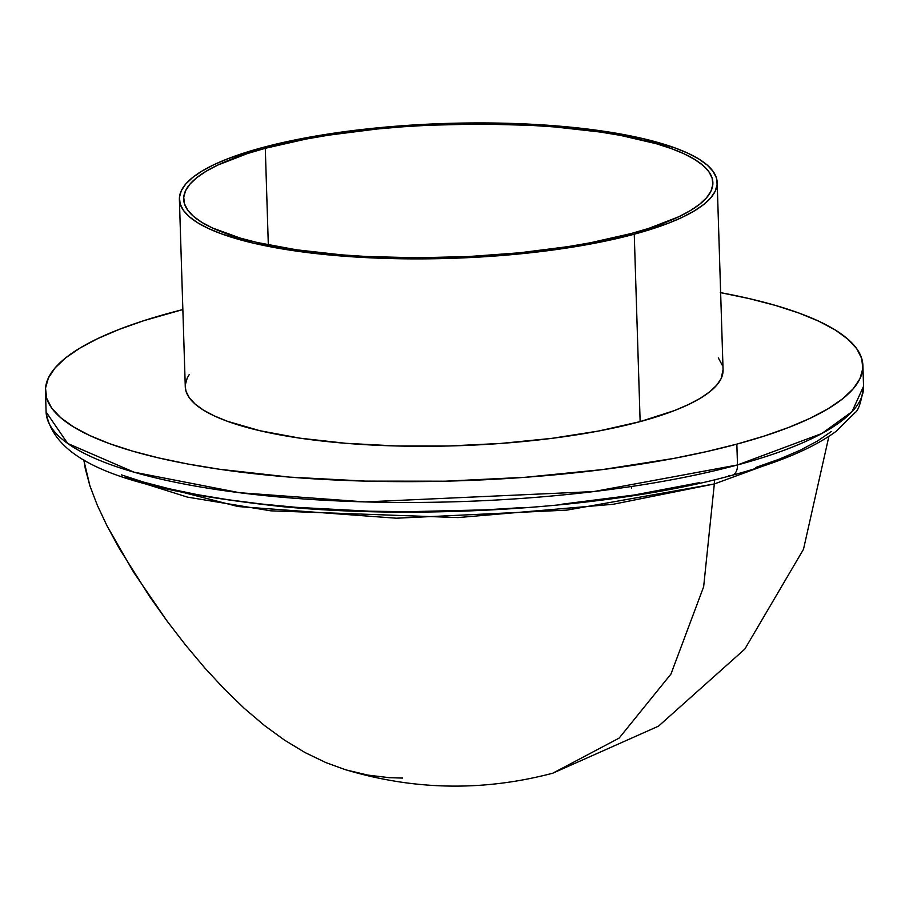 <?xml version="1.0" encoding="UTF-8"?>
<svg xmlns="http://www.w3.org/2000/svg" width="909" height="909" viewBox="0 0 909 909"><rect width="100%" height="100%" fill="white"/><g stroke="black" fill="none" stroke-linecap="round" stroke-linejoin="round"><path stroke-width="1.36" d="M631.278 233.511A264.724 66.402 178.2 0 1 345.329 255.145A264.724 66.402 178.2 0 1 183.686 199.219A264.724 66.402 178.2 0 1 265.292 148.303L268.325 244.919L265.292 148.303L247.441 153.564L217.694 165.108L206.082 171.29L196.798 177.653L189.947 184.141L185.584 190.697L183.743 197.253L184.459 203.752L187.708 210.127L193.469 216.308L201.684 222.25L212.274 227.898L240.146 238.056L257.156 242.487L296.527 249.805L341.739 254.861L365.986 256.474L416.629 257.804L468.487 256.554L519.573 252.793L567.909 246.646L590.475 242.748L631.278 233.511L649.128 228.25L678.875 216.706L690.488 210.524L699.76 204.161L706.623 197.673L710.986 191.117L712.826 184.561L712.111 178.062L708.861 171.687L703.1 165.506L694.885 159.564L684.295 153.916L671.433 148.633L656.423 143.758L620.552 135.407L600.031 132.01L554.831 126.953L530.583 125.34L479.941 124.01L428.082 125.26L402.312 126.84L376.996 129.021L328.649 135.168L306.094 139.066L265.292 148.303A264.724 66.402 178.2 0 1 551.229 126.669A264.724 66.402 178.2 0 1 712.872 182.595A264.724 66.402 178.2 0 1 631.278 233.511M714.86 479.713A12.908 8.579 -105.1 0 0 714.326 483.952L613.211 504.268L458.034 517.573L270.814 510.835L187.459 497.121L125.306 477.555L238.067 506.54L396.313 518.21L566.966 510.108L714.326 483.952L703.646 586.771L670.956 674.069L619.131 738.097L552.786 773.195L619.131 738.097L670.956 674.069L703.646 586.771L714.326 483.952A12.908 8.579 74.9 0 1 714.86 479.713M720.644 292.653A408.925 102.581 178.2 0 1 862.891 365.475A408.925 102.581 178.2 0 1 736.847 444.126L737.494 464.953A408.925 102.581 -1.8 0 0 863.55 386.302L851.994 411.697L821.838 433.513L737.494 464.953A12.908 8.579 74.9 0 1 732.063 475.305A12.908 8.579 74.9 0 1 728.961 475.362M171.506 312.514A408.925 102.581 178.2 0 1 182.845 309.56L143.929 320.65L119.34 329.331L97.967 338.478L80.037 348.011L65.709 357.839L55.119 367.872L48.37 377.996L45.53 388.12L46.632 398.165L51.654 408.005L60.551 417.561L73.243 426.741L89.593 435.456L109.466 443.626L132.657 451.159L158.939 457.988L188.072 464.056L219.762 469.294L289.585 477.111L365.736 481.122L445.285 481.191L525.186 477.293L602.349 469.601L673.819 458.409L706.543 451.614L736.847 444.126A408.925 102.581 178.2 0 1 295.141 477.543A408.925 102.581 178.2 0 1 45.45 391.165A408.925 102.581 178.2 0 1 171.506 312.514M179.391 199.355A269.03 67.482 178.2 0 1 262.315 147.61L303.788 138.225L350.806 130.851L401.562 125.794L454.125 123.238L506.461 123.272L556.569 125.919L602.508 131.055L642.515 138.498L675.069 147.951L688.136 153.314L698.896 159.052L707.247 165.097L713.099 171.381L716.406 177.857L717.121 184.459L715.258 191.117L710.815 197.787L703.85 204.377L694.419 210.843L682.625 217.126L668.569 223.148L634.255 234.204A269.03 67.482 178.2 0 1 343.659 256.19A269.03 67.482 178.2 0 1 179.391 199.355L185.277 386.768A269.03 67.482 -1.8 0 0 349.545 443.603A269.03 67.482 -1.8 0 0 640.141 421.617A269.03 67.482 -1.8 0 0 723.064 369.872L717.178 182.459A269.03 67.482 178.2 0 1 634.255 234.204L640.141 421.617L634.255 234.204L592.782 243.589L545.764 250.964L494.996 256.02L442.433 258.576L390.097 258.542L340 255.895L294.062 250.759L254.054 243.317L221.501 233.863L208.434 228.5L197.673 222.762L189.322 216.728L183.47 210.433L180.164 203.957L179.437 197.355L181.311 190.697L185.743 184.027L192.719 177.437L202.139 170.972L213.945 164.699L228 158.677L262.315 147.61A269.03 67.482 178.2 0 1 552.911 125.624A269.03 67.482 178.2 0 1 717.178 182.459M83.844 459.795L85.298 468.726L89.934 485.929L97.286 505.165L107.114 526.027L133.68 572.329L167.188 621.222L185.584 645.072L204.775 667.922L224.364 689.09L244.282 708.372L264.451 725.507L284.653 740.221L305.106 752.595L325.911 762.606L345 769.548C413.936 790.341 483.19 791.569 552.786 773.195L552.729 773.218M788.626 456.704L714.326 483.952L788.626 456.704M720.28 292.584L749.402 298.652L775.695 305.492L798.875 313.026L818.748 321.184L835.11 329.899L847.79 339.08L856.698 348.636L861.709 358.487L862.811 368.52L859.971 378.655L853.221 388.779L842.632 398.801L828.304 408.63L810.374 418.163L789.012 427.321L764.424 436.002L736.847 444.126L737.494 464.953L593.702 491.576L365.054 501.916L239.556 492.723L134.021 472.18L67.63 443.422L46.109 411.993A408.925 102.581 -1.8 0 0 295.8 498.371A408.925 102.581 -1.8 0 0 737.494 464.953A12.908 8.579 -105.1 0 1 732.063 475.305M189.197 374.622L187.197 378.11L185.334 384.768M185.277 386.711L186.05 391.37L189.356 397.847L195.208 404.141L203.559 410.175L214.319 415.913L227.398 421.287L259.94 430.73L299.959 438.172L345.897 443.308L395.994 445.955L448.33 446.001L500.893 443.433L551.649 438.377L598.679 431.014L640.141 421.617L674.455 410.561L688.511 404.539L700.316 398.267L709.736 391.79L716.712 385.2L721.144 378.542L723.064 369.804M722.291 365.27L718.394 357.987M755.674 467.499L779.479 459.09L800.17 450.228L817.543 440.99L831.417 431.468M121.397 474.873L143.861 482.179L169.313 488.792L197.514 494.666L228.204 499.745L261.088 503.972L295.834 507.302L369.577 511.199L407.868 511.71L485.451 509.847L523.982 507.495M561.864 504.211L634.175 495.019L699.623 482.622M346.829 770.093L367.952 775.116L389.427 777.695L402.596 778.07M84.026 461.17L89.934 485.929L97.286 505.165L107.114 526.027L119.295 548.468L149.678 596.645L167.188 621.222L185.584 645.072L204.775 667.922L224.364 689.09L244.282 708.372L264.451 725.507L284.653 740.221L305.106 752.595L325.911 762.606L345.113 769.582M631.198 486.531L631.653 488.053M862.891 365.475L863.55 386.302C861.357 401.733 858.494 410.538 854.96 412.709L836.053 431.4C812.941 448.273 778.24 462.92 731.938 475.339C615.154 507.574 427.889 520.505 282.017 506.62C149.61 491.883 55.244 469.942 46.109 411.993L45.45 391.165M552.786 773.195L658.502 726.155L744.823 649.071L803.488 549.297L828.894 436.388"/></g></svg>
